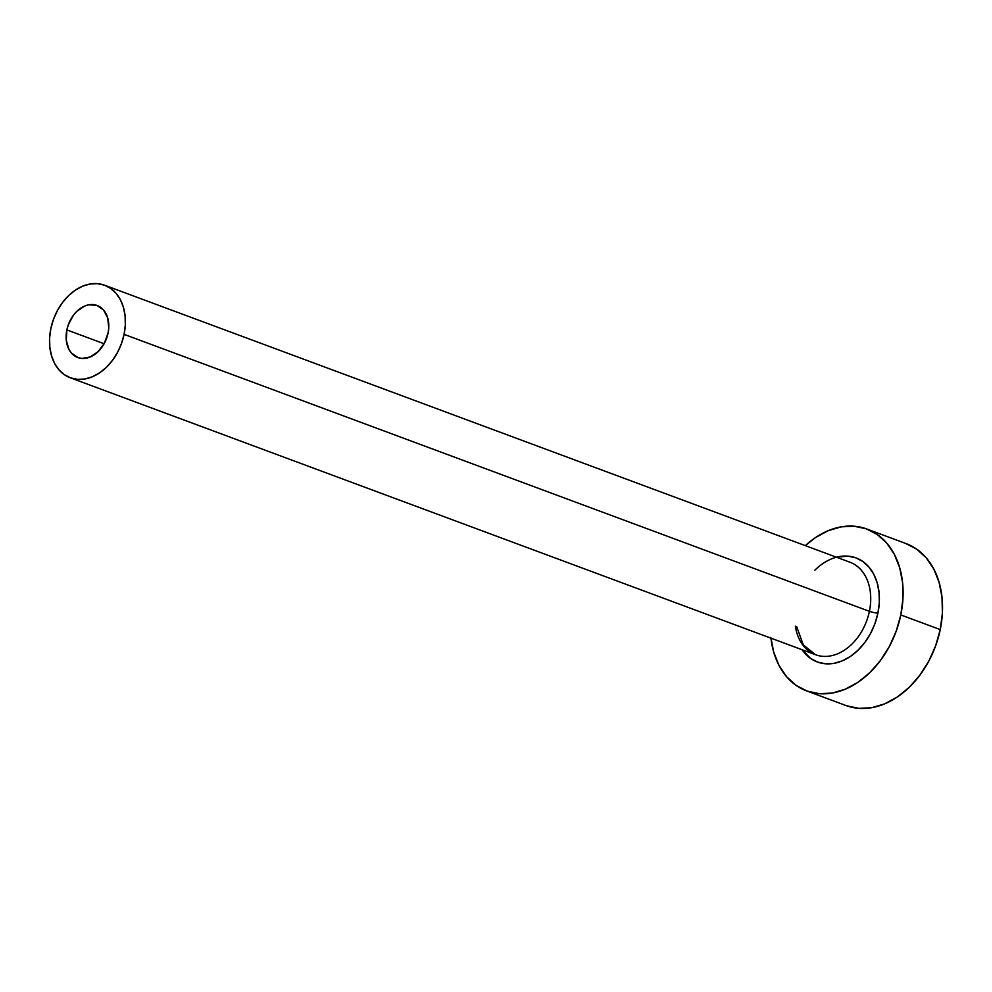 <?xml version="1.0" encoding="UTF-8"?>
<svg xmlns="http://www.w3.org/2000/svg" width="992" height="992" viewBox="0 0 992 992"><rect width="100%" height="100%" fill="white"/><g stroke="black" fill="none" stroke-linecap="round" stroke-linejoin="round"><path stroke-width="1.49" d="M108.066 333.101A27.764 20.299 110.4 0 1 77.785 357.529A27.764 20.299 110.4 0 1 66.861 329.902L104.11 343.753L66.861 329.902L68.336 324.682L73.42 315.22L76.83 311.339L84.729 306.02L88.908 304.792L96.943 305.412L103.54 310.012L107.694 317.886L108.76 327.819L108.066 333.101L104.358 343.282L98.084 351.664L90.198 356.984L81.89 358.422L77.971 357.591L71.374 352.991L68.944 349.407L66.29 340.33L66.861 329.902A27.764 20.299 110.4 0 1 97.129 305.486A27.764 20.299 110.4 0 1 108.066 333.101M795.386 626.188A49.352 36.096 -69.6 0 0 817.073 655.253A49.352 36.096 -69.6 0 0 869.401 611.332A6.163 0.856 -168.3 0 0 877.92 613.155A55.515 40.598 110.4 0 1 844.366 659.928A55.515 40.598 110.4 0 1 802.082 649.735L810.638 658.465L817.743 662.123L825.567 663.784L833.813 663.375L842.183 660.908L850.33 656.493L857.968 650.281L864.776 642.518L870.517 633.516L874.956 623.596L877.92 613.155A6.163 0.856 11.7 0 1 869.401 611.332A49.352 36.096 -69.6 0 0 849.958 562.228L104.656 285.25A49.352 36.096 110.4 0 1 124.087 334.354L869.401 611.332L124.087 334.354A49.352 36.096 110.4 0 1 70.271 377.766A49.352 36.096 110.4 0 1 50.828 328.662A49.352 36.096 110.4 0 1 104.656 285.25M806.62 690.903L846.064 705.56A86.354 63.166 -69.6 0 0 940.242 629.585A86.354 63.166 -69.6 0 0 906.229 543.653L866.797 528.996A86.354 63.166 110.4 0 1 900.81 614.941L940.242 629.585L900.81 614.941A86.354 63.166 110.4 0 1 806.62 690.903A86.354 63.166 110.4 0 1 770.933 638.154M770.846 637.397L773.772 652.327L779.117 665.644L786.681 676.804L796.154 685.41L807.19 691.114L819.367 693.693L832.214 693.061L845.221 689.229L857.906 682.347L869.773 672.688L880.375 660.622L889.303 646.598L896.198 631.172L900.81 614.941L902.968 598.498L902.571 582.515L899.645 567.573L894.3 554.268L886.749 543.095L877.263 534.49L866.227 528.798L854.05 526.219L841.216 526.851L828.196 530.683L815.511 537.552L805.318 545.637A86.354 63.166 110.4 0 1 866.797 528.996M836.467 557.219L847.862 556.115L855.687 557.777L862.78 561.447L868.88 566.978L873.729 574.157L877.164 582.713L879.048 592.311L879.309 602.59L877.92 613.155A55.515 40.598 110.4 0 0 862.494 561.249A55.515 40.598 110.4 0 0 814.829 570.239M846.635 705.771L858.799 708.35L871.646 707.705L884.653 703.874L897.338 697.004L909.205 687.344L919.807 675.279L928.735 661.255L935.63 645.829L940.242 629.585L942.4 613.155L942.003 597.172L939.077 582.23L933.732 568.924L926.181 557.752L916.695 549.146L905.659 543.455M796.7 626.671L803.26 644.825L815.573 654.745A49.352 36.096 -69.6 0 0 869.401 611.332A49.352 36.096 -69.6 0 0 848.47 561.72M50.828 328.662L49.6 338.049L49.823 347.188L51.497 355.719L54.548 363.32L58.875 369.706L64.282 374.629L70.593 377.878L77.55 379.353L84.89 378.994L92.318 376.799L99.572 372.868L106.355 367.35L112.418 360.456L117.515 352.445L121.458 343.629L124.087 334.354L125.327 324.967L125.091 315.828L123.417 307.284L120.367 299.683L116.052 293.297L110.633 288.387L104.321 285.126L97.365 283.65L90.036 284.022L82.596 286.204L75.355 290.135L68.56 295.653L62.508 302.548L57.412 310.558L53.469 319.374L50.828 328.662M815.573 654.745L70.271 377.766"/></g></svg>
